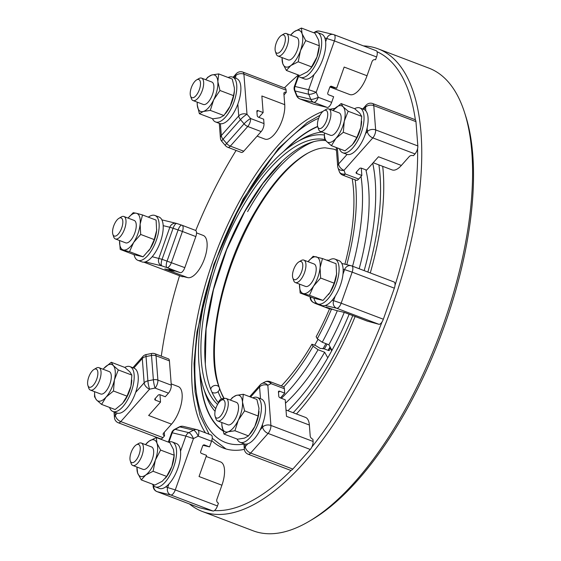 <?xml version="1.0" encoding="UTF-8"?>
<svg xmlns="http://www.w3.org/2000/svg" width="561" height="561" viewBox="0 0 561 561"><rect width="100%" height="100%" fill="white"/><g stroke="black" fill="none" stroke-linecap="round" stroke-linejoin="round"><path stroke-width="0.84" d="M200.207 374.271A165.383 69.95 -69.2 0 0 222.871 430.603M349.145 314.223A165.572 70.027 110.8 0 1 329.847 354.187A165.572 70.027 110.8 0 1 287.94 410.729M222.962 430.932A165.572 70.027 110.8 0 1 199.863 372.034M210.733 389.271A4.502 3.682 -20.8 0 1 217.317 385.688A4.502 3.682 -20.8 0 1 219.316 387.602A4.502 3.682 -20.8 0 1 217.857 391.823A4.502 3.682 -20.8 0 1 212.9 392.7A4.502 3.682 -20.8 0 1 211.939 392.167M218.481 402.847A4.502 3.969 -39.8 0 1 224.049 398.661M325.822 140.601A143.981 60.897 -69.2 0 0 244.617 211.546A143.981 60.897 -69.2 0 0 214.092 396.459A143.981 60.897 -69.2 0 0 218.552 402.931M323.22 348.732A143.981 60.897 -69.2 0 0 323.332 348.528L320.331 348.458L315.794 345.667L311.944 344.202L313.087 346.242L318.045 349.727L324.651 352.238A152.978 64.704 110.8 0 1 285.486 403.191M372.742 163.23A165.572 70.027 110.8 0 1 374.482 173.531A165.572 70.027 110.8 0 1 364.166 270.626M283.684 151.456A165.572 70.027 110.8 0 1 317.652 126.4M374.082 170.621A165.383 69.95 -69.2 0 0 373.647 167.963A165.383 69.95 -69.2 0 0 372.735 163.237M317.715 126.639A165.383 69.95 -69.2 0 0 285.423 150.011M464.466 112.249L465.511 115.482A244.463 103.392 110.8 0 1 440.252 337.168A244.463 103.392 110.8 0 1 311.916 519.682L308.985 521.407A247.464 104.662 -69.2 0 0 438.898 336.649A247.464 104.662 -69.2 0 0 464.466 112.249A247.464 104.662 -69.2 0 0 456.521 93.722A247.464 104.662 -69.2 0 0 428.962 68.154L378.142 48.842A247.464 104.662 110.8 0 1 405.701 74.417A247.464 104.662 110.8 0 1 371.831 355.877A247.464 104.662 110.8 0 1 202.339 511.485A247.464 104.662 110.8 0 1 189.457 503.96M202.339 511.485L253.158 530.797A247.464 104.662 -69.2 0 0 308.985 521.407M363.514 45.911A247.464 104.662 110.8 0 1 378.142 48.842M415.96 121.632L373.78 105.608L375.653 129.907L417.826 145.937L415.96 121.632A5.996 2.539 110.8 0 0 415.385 119.921A244.463 103.392 -69.2 0 0 401.76 75.945A244.463 103.392 -69.2 0 0 377.055 51.724A5.996 2.539 110.8 0 0 376.221 50.742A5.996 2.539 110.8 0 0 376.094 50.7M394.348 288.172L352.168 272.141L341.158 303.206L383.338 319.237L394.348 288.172A5.996 2.539 110.8 0 0 395.007 285.318A244.463 103.392 -69.2 0 0 417.587 148.567A5.996 2.539 110.8 0 0 417.826 145.937M310.261 449.452L268.088 433.429L250.648 453.05L292.828 469.08L310.261 449.452A5.996 2.539 110.8 0 0 311.776 447.131A244.463 103.392 -69.2 0 0 382.034 321.93A5.996 2.539 110.8 0 0 383.338 319.237M212.963 511.001L170.782 494.977L157.136 491.667L199.309 507.698L212.963 511.001A5.996 2.539 110.8 0 0 214.442 510.566A244.463 103.392 -69.2 0 0 291.222 470.265A5.996 2.539 110.8 0 0 292.828 469.08M322.919 111.408A180.719 76.436 -69.2 0 0 215.705 253.495A180.719 76.436 -69.2 0 0 203.384 429.46A180.719 76.436 -69.2 0 0 205.431 432.833M211.77 440.567A180.719 76.436 -69.2 0 0 223.509 448.134A180.719 76.436 -69.2 0 0 244.358 449.368M296.453 413.962A180.719 76.436 -69.2 0 0 355.148 316.502M370.281 272.948A180.719 76.436 -69.2 0 0 382.707 166.337M218.082 391.634A143.981 60.897 -69.2 0 0 221.434 398.976M325.135 139.668A143.981 60.897 -69.2 0 0 228.208 235.031A143.981 60.897 -69.2 0 0 210.235 394.993A143.981 60.897 -69.2 0 0 217.577 404.46M281.334 385.926A143.981 60.897 -69.2 0 0 311.944 344.202M337.315 310.717A152.978 64.704 110.8 0 1 322.245 342.245L317.288 338.76L316.145 336.719A143.981 60.897 -69.2 0 0 329.545 308.838M344.889 264.21A143.981 60.897 -69.2 0 0 352.182 178.721M328.585 350.52A141.281 59.754 -69.2 0 0 329.041 349.741L329.384 350.534L328.458 350.478L323.332 348.528M318.045 349.727A152.978 64.704 110.8 0 1 281.384 398.317M215.073 411.36A152.978 64.704 110.8 0 1 209.849 403.927A152.978 64.704 110.8 0 1 204.933 392.476L203.37 387.623A148.476 62.797 -69.2 0 0 208.138 398.738A148.476 62.797 -69.2 0 0 215.775 408.562M324.356 135.005A148.476 62.797 -69.2 0 0 296.657 142.129L301.054 139.542A152.978 64.704 110.8 0 1 322.049 132.059M331.677 350.877L330.745 349.208L329.602 348.774M317.288 338.76A148.476 62.797 -69.2 0 0 331.425 309.293M346.782 264.666A148.476 62.797 -69.2 0 0 355.141 179.843M361.025 176.42A152.978 64.704 110.8 0 1 352.581 266.223M283.74 386.957A148.476 62.797 -69.2 0 0 313.087 346.242M330.359 347.441A141.281 59.754 110.8 0 1 329.041 349.741M328.073 350.33A142.48 60.258 -69.2 0 0 330.05 346.894M327.147 344.11A142.48 60.258 110.8 0 1 324.391 348.935M224.281 398.562A141.281 59.754 110.8 0 1 219.428 387.974M219.204 387.307A141.281 59.754 110.8 0 1 219.028 386.76A141.281 59.754 110.8 0 1 257.436 209.127A141.281 59.754 110.8 0 1 307.793 153.174A141.281 59.754 110.8 0 1 308.291 152.88M223.979 398.647A142.48 60.258 110.8 0 1 219.456 388.086M314.076 141.582A146.975 62.166 -69.2 0 0 247.618 211.623M339.412 148.721A23.997 10.147 -69.2 0 0 340.106 150.292A23.997 10.147 -69.2 0 0 342.778 152.767L346.845 154.317A23.997 10.147 -69.2 0 0 347.091 154.401A23.997 10.147 -69.2 0 0 365.513 133.672A23.997 10.147 -69.2 0 0 367.125 127.95L367.399 131.547A5.996 4.046 175.6 0 1 371.13 129.591A5.996 4.046 175.6 0 1 375.653 129.907A5.996 2.539 110.8 0 1 374.965 134.079A5.996 2.539 110.8 0 1 372.82 137.894L415 153.924L413.415 155.706A3.001 2.02 175.6 0 0 411.15 155.544A3.001 2.02 175.6 0 0 409.285 156.526L401.36 165.446L378.493 156.757L366.606 170.137L361.522 168.209A1.501 1.01 175.6 0 0 360.393 168.132A1.501 1.01 175.6 0 0 359.461 168.616L356.291 172.185A1.501 1.01 175.6 0 0 356.067 172.781A1.501 1.01 175.6 0 0 356.102 172.956A1.501 1.01 175.6 0 0 356.768 173.559L361.852 175.495L358.675 179.057A5.996 2.539 110.8 0 1 356.34 180.291A5.996 2.539 110.8 0 1 356.207 180.249A5.996 2.539 110.8 0 1 356.088 180.193M415 153.924A5.996 2.539 -69.2 0 0 417.139 150.103A5.996 2.539 -69.2 0 0 417.587 148.567M401.36 165.446A22.496 9.516 110.8 0 1 392.581 170.053A22.496 9.516 110.8 0 1 392.097 169.906L373.191 162.725M323.851 110.734L326.095 109.409A11.998 5.077 110.8 0 1 328.802 108.953A11.998 5.077 110.8 0 1 330.141 110.194A11.998 5.077 110.8 0 1 328.494 123.841A11.998 5.077 110.8 0 1 320.282 131.386A11.998 5.077 110.8 0 1 318.943 130.145A11.998 5.077 110.8 0 1 318.557 129.247L317.757 126.765A9.698 4.102 110.8 0 1 318.76 117.971A9.698 4.102 110.8 0 1 323.851 110.734A9.698 4.102 110.8 0 1 327.119 111.366A9.698 4.102 110.8 0 1 325.064 123.82A9.698 4.102 110.8 0 1 318.066 127.494A9.698 4.102 110.8 0 1 317.757 126.765M328.802 108.953L339.047 112.845A11.998 5.077 110.8 0 1 340.387 114.086A11.998 5.077 110.8 0 1 335.471 132.901A11.998 5.077 110.8 0 1 330.527 135.278L320.282 131.386M367.125 127.95A23.997 10.147 -69.2 0 0 366.564 111.934A23.997 10.147 -69.2 0 0 365.807 110.84A23.997 10.147 -69.2 0 0 363.893 109.451L359.825 107.908A23.997 10.147 -69.2 0 0 354.615 108.701M342.778 152.767A23.997 10.147 -69.2 0 0 359.215 137.683A23.997 10.147 -69.2 0 0 362.497 110.391A23.997 10.147 -69.2 0 0 359.825 107.908M330.156 86.667L336.656 88.245L331.572 86.31A1.501 1.36 103.6 0 0 329.798 87.243L327.799 92.888A1.501 1.36 103.6 0 0 328.571 94.781L333.648 96.716L331.649 102.361A5.996 2.539 110.8 0 1 329.51 106.183A5.996 2.539 110.8 0 1 327.168 107.41L313.774 102.319A5.996 2.539 -69.2 0 0 316.116 101.092A5.996 2.539 -69.2 0 0 318.255 97.27L316.208 92.235L334.398 40.925L376.571 56.949A5.996 2.539 -69.2 0 0 377.258 52.783A5.996 2.539 -69.2 0 0 377.055 51.724M374.972 59.627L375.575 59.775A3.001 2.714 103.6 0 0 372.027 61.633L367.027 75.756A22.496 9.516 110.8 0 1 358.991 90.069A22.496 9.516 110.8 0 1 349.727 94.529L329.91 86.997M281.482 35.35L283.726 34.032A11.998 5.077 110.8 0 1 283.971 33.891A11.998 5.077 110.8 0 1 286.433 33.576A11.998 5.077 110.8 0 1 287.744 44.067A11.998 5.077 110.8 0 1 280.374 55.686A11.998 5.077 110.8 0 1 277.912 56.009A11.998 5.077 110.8 0 1 276.187 53.87L275.388 51.388A9.698 4.102 110.8 0 1 276.391 42.594A9.698 4.102 110.8 0 1 281.482 35.35A9.698 4.102 110.8 0 1 281.678 35.245A9.698 4.102 110.8 0 1 285.17 41.458A9.698 4.102 110.8 0 1 278.775 52.86A9.698 4.102 110.8 0 1 275.388 51.388M286.433 33.576L296.685 37.468A11.998 5.077 110.8 0 1 297.386 49.887A11.998 5.077 110.8 0 1 290.619 59.578A11.998 5.077 110.8 0 1 288.158 59.901L277.912 56.009M297.632 74.718A23.997 10.147 -69.2 0 0 300.416 77.39L304.476 78.94A23.997 10.147 -69.2 0 0 309.406 78.295A23.997 10.147 -69.2 0 0 314.013 74.564A23.997 10.147 -69.2 0 0 325.639 41.752A23.997 10.147 -69.2 0 0 324.812 37.903A23.997 10.147 -69.2 0 0 321.523 34.074L317.463 32.531A23.997 10.147 -69.2 0 0 313.606 32.685M300.416 77.39A23.997 10.147 -69.2 0 0 305.338 76.752A23.997 10.147 -69.2 0 0 320.072 53.512A23.997 10.147 -69.2 0 0 317.463 32.531M212.479 118.673A23.997 10.147 -69.2 0 0 215.543 121.947L219.603 123.49A23.997 10.147 -69.2 0 0 220.396 123.708L221.307 135.552A5.996 3.632 41.6 0 0 221.826 137.389A5.996 3.632 41.6 0 0 223.04 139.24L226.637 143.462A5.996 3.632 41.6 0 0 228.362 145.047A5.996 3.632 41.6 0 0 230.333 146.119L243.726 151.211A5.996 2.539 110.8 0 1 241.384 152.438A5.996 2.539 110.8 0 1 241.258 152.403A5.996 2.539 110.8 0 1 241.132 152.347M258.866 117.361L263.144 112.551L258.06 110.622A1.501 0.912 41.6 0 0 257.19 110.601A1.501 0.912 41.6 0 0 257.029 110.727A1.501 0.912 41.6 0 0 256.875 111.239L257.219 115.657A1.501 0.912 41.6 0 0 257.646 116.583A1.501 0.912 41.6 0 0 258.572 117.249L263.656 119.177L263.993 123.595A5.996 2.539 110.8 0 1 263.305 127.768A5.996 2.539 110.8 0 1 261.16 131.583L247.766 126.491A5.996 2.539 -69.2 0 0 249.911 122.677A5.996 2.539 -69.2 0 0 250.599 118.504L247.001 114.29L243.909 74.143L286.089 90.167A5.996 2.539 -69.2 0 0 285.051 88.126A5.996 2.539 -69.2 0 0 284.918 88.091M283.992 94.935L286.257 92.376A3.001 1.816 41.6 0 0 284.511 92.341A3.001 1.816 41.6 0 0 284.189 92.593A3.001 1.816 41.6 0 0 283.887 93.624L284.736 104.669A22.496 9.516 110.8 0 1 282.155 120.306A22.496 9.516 110.8 0 1 264.855 139.079L257.113 136.141M196.609 79.907L198.86 78.582A11.998 5.077 110.8 0 1 201.567 78.126A11.998 5.077 110.8 0 1 200.354 94.774A11.998 5.077 110.8 0 1 193.04 100.559A11.998 5.077 110.8 0 1 191.322 98.42L190.516 95.938A9.698 4.102 110.8 0 1 192.886 84.213A9.698 4.102 110.8 0 1 196.609 79.907A9.698 4.102 110.8 0 1 200.466 82.691A9.698 4.102 110.8 0 1 197.823 92.993A9.698 4.102 110.8 0 1 190.516 95.938M201.567 78.126L211.813 82.018A11.998 5.077 110.8 0 1 213.888 86.099A11.998 5.077 110.8 0 1 210.606 98.673A11.998 5.077 110.8 0 1 203.285 104.451L193.04 100.559M220.396 123.708A23.997 10.147 -69.2 0 0 234.239 111.927A23.997 10.147 -69.2 0 0 237.836 104.08A23.997 10.147 -69.2 0 0 236.658 78.624L232.591 77.081A23.997 10.147 -69.2 0 0 228.124 77.495M215.543 121.947A23.997 10.147 -69.2 0 0 230.171 110.384A23.997 10.147 -69.2 0 0 232.591 77.081M134.072 254.652A23.997 10.147 -69.2 0 0 137.88 260.332L141.947 261.875A23.997 10.147 -69.2 0 0 152.178 256.721L162.073 259.322L184.814 267.639A5.996 2.539 110.8 0 1 182.669 271.454A5.996 2.539 110.8 0 1 180.326 272.681L169.099 269.091M181.287 276.377A5.996 2.539 -69.2 0 0 181.406 276.433A5.996 2.539 -69.2 0 0 181.54 276.475L143.847 262.155M195.34 230.326A5.996 2.539 110.8 0 1 195.473 230.368A5.996 2.539 110.8 0 1 196.511 232.401A5.996 2.539 110.8 0 1 195.824 236.574L182.43 231.483A5.996 2.539 -69.2 0 0 183.117 227.317A5.996 2.539 -69.2 0 0 182.08 225.277A5.996 2.539 -69.2 0 0 181.946 225.234A5.996 2.048 -71.5 0 0 181.848 225.192L176.827 223.509A5.996 2.048 -71.5 0 1 176.925 223.551M196.525 232.878L203.18 235.41A22.496 9.516 110.8 0 1 207.079 243.053A22.496 9.516 110.8 0 1 200.915 266.622A22.496 9.516 110.8 0 1 187.683 277.618L164.815 268.922L174.127 271.18L169.043 269.252M187.683 277.618L182.893 276.454M118.953 218.292L121.197 216.967A11.998 5.077 110.8 0 1 123.904 216.511A11.998 5.077 110.8 0 1 125.762 224.519A11.998 5.077 110.8 0 1 115.384 238.944A11.998 5.077 110.8 0 1 113.659 236.805L112.859 234.323A9.698 4.102 110.8 0 1 112.754 229.582A9.698 4.102 110.8 0 1 118.953 218.292A9.698 4.102 110.8 0 1 122.642 224.393A9.698 4.102 110.8 0 1 117.866 234.533A9.698 4.102 110.8 0 1 112.859 234.323M123.904 216.511L134.156 220.41A11.998 5.077 110.8 0 1 136.007 228.411A11.998 5.077 110.8 0 1 125.629 242.836L115.384 238.944M152.178 256.721A23.997 10.147 -69.2 0 0 162.711 233.018A23.997 10.147 -69.2 0 0 163.188 225.655A23.997 10.147 -69.2 0 0 158.994 217.009L154.934 215.466A23.997 10.147 -69.2 0 0 148.335 217.163M137.88 260.332A23.997 10.147 -69.2 0 0 158.644 231.476A23.997 10.147 -69.2 0 0 154.934 215.466M109.563 407.433A23.997 10.147 -69.2 0 0 110.258 409.004A23.997 10.147 -69.2 0 0 112.929 411.486L116.997 413.029A23.997 10.147 -69.2 0 0 117.242 413.113A23.997 10.147 -69.2 0 0 135.664 392.384L144.163 382.819A5.996 4.046 -4.4 0 1 145.762 381.599A5.996 4.046 -4.4 0 1 147.894 380.856L153.37 379.769A5.996 4.046 -4.4 0 1 155.706 379.622A5.996 4.046 -4.4 0 1 157.893 380.092L171.287 385.183A5.996 2.539 110.8 0 1 170.6 389.348A5.996 2.539 110.8 0 1 168.454 393.17L165.285 396.739L160.208 394.804A1.501 1.01 -4.4 0 0 159.072 394.727A1.501 1.01 -4.4 0 0 158.139 395.217L154.969 398.787A1.501 1.01 -4.4 0 0 154.745 399.383A1.501 1.01 -4.4 0 0 154.78 399.558A1.501 1.01 -4.4 0 0 155.446 400.161L155.313 398.401M160.362 438.751A5.996 2.539 -69.2 0 0 160.481 438.807A5.996 2.539 -69.2 0 0 160.614 438.842A5.996 2.539 -69.2 0 0 162.956 437.615L120.776 421.592L149.584 389.166L155.06 388.079L168.454 393.17M171.189 383.885L178.23 386.557A22.496 9.516 110.8 0 1 181.61 402.118A22.496 9.516 110.8 0 1 171.512 424.158L163.581 433.085A3.001 2.02 -4.4 0 0 163.132 434.277A3.001 2.02 -4.4 0 0 163.209 434.628A3.001 2.02 -4.4 0 0 164.541 435.834L164.268 432.314M93.996 369.447L96.247 368.121A11.998 5.077 110.8 0 1 98.953 367.665A11.998 5.077 110.8 0 1 100.286 368.907A11.998 5.077 110.8 0 1 98.645 382.553A11.998 5.077 110.8 0 1 90.426 390.098A11.998 5.077 110.8 0 1 89.094 388.857A11.998 5.077 110.8 0 1 88.708 387.96L87.909 385.477A9.698 4.102 110.8 0 1 88.904 376.683A9.698 4.102 110.8 0 1 93.996 369.447A9.698 4.102 110.8 0 1 97.263 370.078A9.698 4.102 110.8 0 1 95.209 382.532A9.698 4.102 110.8 0 1 88.217 386.206A9.698 4.102 110.8 0 1 87.909 385.477M98.953 367.665L109.199 371.564A11.998 5.077 110.8 0 1 110.538 372.799A11.998 5.077 110.8 0 1 108.89 386.445A11.998 5.077 110.8 0 1 100.678 393.99L90.426 390.098M135.664 392.384A23.997 10.147 -69.2 0 0 136.716 370.646A23.997 10.147 -69.2 0 0 134.044 368.163L129.977 366.621A23.997 10.147 -69.2 0 0 124.766 367.413M112.929 411.486A23.997 10.147 -69.2 0 0 129.367 396.396A23.997 10.147 -69.2 0 0 132.648 369.103A23.997 10.147 -69.2 0 0 129.977 366.621M211.076 434.985A5.996 2.539 110.8 0 1 211.202 435.027A5.996 2.539 110.8 0 1 212.24 437.068A5.996 2.539 110.8 0 1 211.553 441.234L209.555 446.886L203.047 445.308M214.442 510.566A5.996 2.539 -69.2 0 0 215.305 509.774A5.996 2.539 -69.2 0 0 217.444 505.959L175.27 489.928L193.454 438.611L198.159 436.142L211.553 441.234M217.444 505.959L218.446 503.133A3.001 2.714 -76.4 0 1 216.904 499.346L221.911 485.223L199.043 476.534L206.546 455.357L201.469 453.421A1.501 1.36 -76.4 0 1 200.698 451.528L202.696 445.883A1.501 1.36 -76.4 0 1 204.47 444.95L209.555 446.886M136.365 444.824L138.609 443.499A11.998 5.077 110.8 0 1 138.855 443.365A11.998 5.077 110.8 0 1 141.316 443.043A11.998 5.077 110.8 0 1 142.627 453.54A11.998 5.077 110.8 0 1 135.257 465.16A11.998 5.077 110.8 0 1 132.796 465.476A11.998 5.077 110.8 0 1 131.078 463.337L130.271 460.862A9.698 4.102 110.8 0 1 131.274 452.061A9.698 4.102 110.8 0 1 136.365 444.824A9.698 4.102 110.8 0 1 136.561 444.712A9.698 4.102 110.8 0 1 140.054 450.925A9.698 4.102 110.8 0 1 133.658 462.327A9.698 4.102 110.8 0 1 130.271 460.862M141.316 443.043L151.568 446.942A11.998 5.077 110.8 0 1 152.873 457.432A11.998 5.077 110.8 0 1 145.509 469.052A11.998 5.077 110.8 0 1 143.041 469.368L132.796 465.476M152.515 484.185A23.997 10.147 -69.2 0 0 155.299 486.864L159.359 488.407A23.997 10.147 -69.2 0 0 164.289 487.768A23.997 10.147 -69.2 0 0 165.684 486.906A23.997 10.147 -69.2 0 0 168.896 484.038A23.997 10.147 -69.2 0 0 180.523 451.226A23.997 10.147 -69.2 0 0 176.406 443.548L172.346 441.998A23.997 10.147 -69.2 0 0 168.489 442.152M155.299 486.864A23.997 10.147 -69.2 0 0 160.222 486.226A23.997 10.147 -69.2 0 0 174.955 462.986A23.997 10.147 -69.2 0 0 172.346 441.998M283.207 386.648A5.996 2.539 110.8 0 1 283.333 386.69A5.996 2.539 110.8 0 1 284.371 388.724L284.715 393.149L280.437 397.959M311.776 447.131A5.996 2.539 -69.2 0 0 312.407 445.637A5.996 2.539 -69.2 0 0 313.094 441.465L270.914 425.441L267.828 385.288L270.977 383.64L284.371 388.724M290.233 470.209A5.996 2.539 -69.2 0 0 290.353 470.265A5.996 2.539 -69.2 0 0 290.486 470.307A5.996 2.539 -69.2 0 0 291.222 470.265M313.094 441.465L312.926 439.256A3.001 1.816 -138.4 0 1 311.075 437.924A3.001 1.816 -138.4 0 1 310.212 436.079L309.363 425.035L286.496 416.346L285.219 399.776L280.142 397.84A1.501 0.912 -138.4 0 1 279.217 397.181A1.501 0.912 -138.4 0 1 278.782 396.255L278.445 391.837A1.501 0.912 -138.4 0 1 278.593 391.326A1.501 0.912 -138.4 0 1 278.754 391.199A1.501 0.912 -138.4 0 1 279.63 391.213L284.715 393.149M221.237 400.274L223.481 398.948A11.998 5.077 110.8 0 1 226.188 398.492A11.998 5.077 110.8 0 1 224.982 415.14A11.998 5.077 110.8 0 1 217.668 420.925A11.998 5.077 110.8 0 1 215.943 418.787L215.144 416.304A9.698 4.102 110.8 0 1 217.514 404.579A9.698 4.102 110.8 0 1 221.237 400.274A9.698 4.102 110.8 0 1 225.094 403.057A9.698 4.102 110.8 0 1 222.451 413.359A9.698 4.102 110.8 0 1 215.144 416.304M226.188 398.492L236.44 402.384A11.998 5.077 110.8 0 1 235.227 419.039A11.998 5.077 110.8 0 1 227.913 424.817L217.668 420.925M237.1 439.039A23.997 10.147 -69.2 0 0 240.164 442.313L244.231 443.856A23.997 10.147 -69.2 0 0 245.024 444.074A23.997 10.147 -69.2 0 0 247.808 443.8A23.997 10.147 -69.2 0 0 258.866 432.293A23.997 10.147 -69.2 0 0 260.087 429.978A23.997 10.147 -69.2 0 0 262.464 424.446A23.997 10.147 -69.2 0 0 261.279 398.99L257.211 397.447A23.997 10.147 -69.2 0 0 252.752 397.861M240.164 442.313A23.997 10.147 -69.2 0 0 254.799 430.743A23.997 10.147 -69.2 0 0 257.211 397.447M395.007 285.318A5.996 2.539 -69.2 0 0 395.035 283.999A5.996 2.539 -69.2 0 0 393.997 281.959A5.996 2.539 -69.2 0 0 393.864 281.924M314.013 298.249A23.997 10.147 -69.2 0 0 317.828 303.922L321.888 305.472A23.997 10.147 -69.2 0 0 332.119 300.317A23.997 10.147 -69.2 0 0 335.226 296.082L333.599 300.675L341.158 303.206A5.996 2.539 110.8 0 1 339.019 307.021A5.996 2.539 110.8 0 1 336.677 308.255L378.85 324.279L367.623 321.208L344.756 312.519L335.45 310.268L325.997 307.098L331.726 309.363L329.244 308.76A5.996 2.539 110.8 0 1 329.118 308.725A5.996 2.539 110.8 0 1 328.991 308.669M378.85 324.279A5.996 2.539 -69.2 0 0 381.192 323.052A5.996 2.539 -69.2 0 0 382.034 321.93M367.623 321.208A22.496 9.516 110.8 0 1 367.139 321.06L344.51 312.463M298.894 261.889L301.145 260.563A11.998 5.077 110.8 0 1 303.852 260.108A11.998 5.077 110.8 0 1 305.703 268.109A11.998 5.077 110.8 0 1 295.324 282.541A11.998 5.077 110.8 0 1 293.606 280.402L292.8 277.919A9.698 4.102 110.8 0 1 292.695 273.179A9.698 4.102 110.8 0 1 298.894 261.889A9.698 4.102 110.8 0 1 302.582 267.99A9.698 4.102 110.8 0 1 297.814 278.13A9.698 4.102 110.8 0 1 292.8 277.919M303.852 260.108L314.097 264A11.998 5.077 110.8 0 1 315.955 272.008A11.998 5.077 110.8 0 1 305.829 286.517A11.998 5.077 110.8 0 1 305.57 286.433L295.324 282.541M335.226 296.082A23.997 10.147 -69.2 0 0 342.652 276.615A23.997 10.147 -69.2 0 0 342.974 274.203A23.997 10.147 -69.2 0 0 343.129 269.252A23.997 10.147 -69.2 0 0 338.935 260.606L334.875 259.063A23.997 10.147 -69.2 0 0 328.276 260.76M317.828 303.922A23.997 10.147 -69.2 0 0 338.585 275.072A23.997 10.147 -69.2 0 0 334.875 259.063M309.462 295.261L313.564 286.089L320.626 278.032L334.188 283.193L330.085 292.365L323.024 300.416L313.711 298.157L300.149 293.003L309.462 295.261L323.024 300.416M322.47 258.551L313.157 256.293L308.017 261.692A19.495 8.247 110.8 0 1 316.341 256.861A19.495 8.247 110.8 0 1 320.072 267.73L322.47 258.551L336.039 263.705L336.586 274.006L334.188 283.193M320.626 278.032L320.072 267.73A19.495 8.247 110.8 0 1 313.564 286.089A19.495 8.247 110.8 0 1 303.326 293.571A19.495 8.247 110.8 0 1 299.497 284.125L300.149 293.003M328.458 294.644A19.495 8.247 -69.2 0 0 328.508 294.588A19.495 8.247 -69.2 0 0 330.085 292.365A19.495 8.247 -69.2 0 0 336.586 274.006A19.495 8.247 -69.2 0 0 336.656 273.137A19.495 8.247 -69.2 0 0 336.656 273.123L336.656 273.116M331.726 309.363L331.888 308.915M223.986 434.053L227.983 431.837L234.926 430.75L248.488 435.904L244.498 438.113L237.548 439.207L223.986 434.053L221.875 425.203A19.495 8.247 110.8 0 1 221.84 422.51L221.875 425.203A19.495 8.247 110.8 0 0 227.983 431.837A19.495 8.247 110.8 0 0 238.285 420.238L244.589 410.855L242.478 402.006L243.32 394.278L236.37 395.365L232.373 397.581L230.354 400.077A19.495 8.247 110.8 0 1 236.37 395.365A19.495 8.247 110.8 0 1 242.478 402.006A19.495 8.247 110.8 0 1 238.285 420.238L234.926 430.75M244.589 410.855L258.158 416.01L254.799 426.514L248.488 435.904M243.32 394.278L256.882 399.432L258.993 408.282L258.158 416.01M250.143 433.877L250.844 432.973A19.495 8.247 -69.2 0 0 254.799 426.514A19.495 8.247 -69.2 0 0 259 411.522A19.495 8.247 -69.2 0 0 259.007 411.374M286.005 409.993L305.465 417.384A22.496 9.516 110.8 0 1 309.363 425.035M136.961 467.362L137.641 473.077L141.267 479.914L154.836 485.069L162.22 481.303L166.652 476.422L153.09 471.268L155.369 460.111L160.6 450.069L156.975 443.239L156.295 437.524L169.857 442.678L173.489 449.515L174.169 455.23L171.883 466.387L166.652 476.422M165.453 478.189L165.979 477.523A19.495 8.247 -69.2 0 0 171.883 466.387A19.495 8.247 -69.2 0 0 174.127 456.072L174.226 454.606L174.169 455.23L160.6 450.069M141.267 479.914L145.706 475.027L153.09 471.268M156.295 437.524L148.903 441.283L145.488 444.628A19.495 8.247 110.8 0 1 148.903 441.283A19.495 8.247 110.8 0 1 156.975 443.239A19.495 8.247 110.8 0 1 155.369 460.111A19.495 8.247 110.8 0 1 145.706 475.027A19.495 8.247 110.8 0 1 137.641 473.077A19.495 8.247 110.8 0 1 136.968 467.061L136.905 467.979M206.16 456.451L220.592 461.941A22.496 9.516 110.8 0 1 221.911 485.223M118.308 369.944L113.308 365.555A19.495 8.247 110.8 0 1 114.416 379.916A19.495 8.247 110.8 0 1 106.043 397.139A19.495 8.247 110.8 0 1 96.569 400A19.495 8.247 110.8 0 1 94.599 391.683L94.514 396.732L96.569 400L101.569 404.397L106.043 397.139L113.462 391.003L114.416 379.916L118.308 369.944L131.877 375.099L130.93 386.192L127.031 396.157L122.557 403.415L115.131 409.551L101.569 404.397M127.031 396.157L113.462 391.003M111.26 362.28L103.834 368.416A19.495 8.247 110.8 0 1 113.308 365.555L111.26 362.28L124.823 367.434L129.822 371.831L131.877 375.099M103.834 368.416L103.126 369.25A19.495 8.247 110.8 0 1 103.834 368.416M123.588 402.174A19.495 8.247 -69.2 0 0 123.609 402.146A19.495 8.247 -69.2 0 0 130.93 386.192A19.495 8.247 -69.2 0 0 131.758 380.695L131.8 380.078M159.969 394.734L160.53 402.09L155.446 400.161M164.541 435.834L162.956 437.615M160.53 402.09L148.644 415.47L171.512 424.158M168.251 358.795A5.996 2.539 110.8 0 1 168.377 358.837A5.996 2.539 110.8 0 1 169.422 360.877L156.028 355.786A5.996 2.539 -69.2 0 0 154.983 353.746A5.996 2.539 -69.2 0 0 154.857 353.711M171.287 385.183L169.422 360.877M133.216 212.696L128.076 218.096A19.495 8.247 110.8 0 1 136.4 213.264L133.216 212.696M120.201 249.414L129.521 251.665L133.623 242.492L140.685 234.442L154.247 239.596L150.138 248.768L143.083 256.819L133.77 254.568L120.201 249.414L119.556 240.529A19.495 8.247 110.8 0 0 123.385 249.975A19.495 8.247 110.8 0 0 133.623 242.492A19.495 8.247 110.8 0 0 140.131 224.141L142.529 214.954L156.091 220.108L156.645 230.41L154.247 239.596M143.083 256.819L129.521 251.665M140.685 234.442L140.131 224.141A19.495 8.247 110.8 0 0 136.4 213.264L142.529 214.954M148.518 251.048A19.495 8.247 -69.2 0 0 148.56 250.991A19.495 8.247 -69.2 0 0 150.138 248.768A19.495 8.247 -69.2 0 0 156.645 230.41A19.495 8.247 -69.2 0 0 156.715 229.54A19.495 8.247 -69.2 0 0 156.715 229.533L156.715 229.54M174.127 271.18L174.282 270.732M182.781 276.776L181.54 276.475M184.814 267.639L195.824 236.574M218.692 73.912L211.749 74.999L207.752 77.215L205.733 79.711A19.495 8.247 110.8 0 1 211.749 74.999A19.495 8.247 110.8 0 1 217.857 81.64L218.692 73.912L232.254 79.066L234.372 87.916L234.393 90.889L233.53 95.643L230.171 106.148L223.867 115.538L219.87 117.747L212.921 118.841L199.358 113.687L203.355 111.471L210.298 110.384L223.867 115.538M197.206 102.144L197.248 104.837L199.358 113.687M210.298 110.384L213.657 99.872L219.968 90.489L233.53 95.643M219.968 90.489L217.857 81.64A19.495 8.247 110.8 0 1 213.657 99.872A19.495 8.247 110.8 0 1 203.355 111.471A19.495 8.247 110.8 0 1 197.248 104.837A19.495 8.247 110.8 0 1 197.213 102.144M225.515 113.511L226.223 112.607A19.495 8.247 -69.2 0 0 230.171 106.148A19.495 8.247 -69.2 0 0 234.372 91.155A19.495 8.247 -69.2 0 0 234.386 91.008M243.726 151.211L261.16 131.583M284.736 104.669L261.868 95.98L263.144 112.551M286.257 92.376L286.089 90.167M298.207 61.794L300.486 50.637L305.717 40.602L302.091 33.765L301.411 28.05L314.973 33.204L318.606 40.041L319.286 45.757L317 56.913L310.57 68.723L307.337 71.836L299.953 75.595L286.383 70.441L290.822 65.56L298.207 61.794L311.769 66.948M305.717 40.602L319.286 45.757L319.342 45.132L319.244 46.598A19.495 8.247 -69.2 0 1 317 56.913A19.495 8.247 -69.2 0 1 311.089 68.056L310.57 68.723M301.411 28.05L294.02 31.809L290.605 35.161A19.495 8.247 110.8 0 1 294.02 31.809A19.495 8.247 110.8 0 1 302.091 33.765A19.495 8.247 110.8 0 1 300.486 50.637A19.495 8.247 110.8 0 1 290.822 65.56A19.495 8.247 110.8 0 1 282.751 63.603L286.383 70.441M282.071 57.888L282.751 63.603A19.495 8.247 110.8 0 1 282.085 57.594M298.627 76.156L294.995 86.401A5.996 5.428 103.6 0 0 294.616 88.708A5.996 5.428 103.6 0 0 295.072 90.959L297.113 95.994A5.996 5.428 103.6 0 0 298.326 97.845A5.996 5.428 103.6 0 0 300.121 99.009L313.515 104.101L327.168 107.41M367.027 75.756L344.159 67.061L336.656 88.245M375.575 59.775L376.571 56.949M343.318 132.291L344.265 121.197L348.164 111.232L361.726 116.386L360.779 127.473L356.88 137.445L352.406 144.703L344.987 150.839L331.418 145.678L335.892 138.427L343.318 132.291L356.88 137.445M341.109 103.568L332.975 110.538A19.495 8.247 110.8 0 1 333.683 109.704A19.495 8.247 110.8 0 1 343.157 106.842L341.109 103.568L354.671 108.722L359.678 113.112L361.726 116.386M348.164 111.232L343.157 106.842A19.495 8.247 110.8 0 1 344.265 121.197A19.495 8.247 110.8 0 1 335.892 138.427A19.495 8.247 110.8 0 1 326.418 141.288L331.418 145.678M324.44 133.041L324.363 138.013L326.418 141.288A19.495 8.247 110.8 0 1 324.447 132.971L324.44 133.041M353.458 143.434L353.423 143.483A19.495 8.247 -69.2 0 0 353.458 143.434A19.495 8.247 -69.2 0 0 360.779 127.473A19.495 8.247 -69.2 0 0 361.614 121.982L361.649 121.365M361.852 175.495L361.284 168.139M415.385 119.921A5.996 2.539 -69.2 0 0 414.923 119.591A5.996 2.539 -69.2 0 0 414.789 119.556M324.651 352.238L327.785 357.813M331.979 350.323L328.851 344.756L322.245 342.245M296.657 142.129A148.476 62.797 -69.2 0 0 218.706 252.983A148.476 62.797 -69.2 0 0 203.37 387.623M365.891 169.871A152.978 64.704 110.8 0 1 359.187 268.733M344.265 312.4A152.978 64.704 110.8 0 1 328.851 344.756M334.938 108.385A180.719 76.436 -69.2 0 0 329.749 109.318M179.562 275.731A244.463 103.392 -69.2 0 0 161.302 356.151M236.111 150.446A244.463 103.392 -69.2 0 0 195.747 230.515M297.996 75.335A244.463 103.392 -69.2 0 0 284.427 87.888M318.662 118.231A174.723 73.898 -69.2 0 0 243.229 200.067A174.723 73.898 -69.2 0 0 194.835 369.433A174.723 73.898 -69.2 0 0 243.937 444.067M293.172 412.714A174.723 73.898 -69.2 0 0 332.175 358.325A174.723 73.898 -69.2 0 0 352.771 315.598M367.862 272.029A174.723 73.898 -69.2 0 0 378.892 164.885M329.146 350.632A142.48 60.258 -69.2 0 0 329.349 350.281M358.675 179.057L345.281 173.973L344.012 170.32L372.82 137.894A5.996 3.632 41.6 0 1 369.131 135.236A5.996 3.632 41.6 0 1 367.399 131.547L365.513 133.672M342.946 175.2A5.996 2.539 -69.2 0 0 345.281 173.973A5.996 4.362 -19.2 0 1 341.06 173.496A5.996 4.362 -19.2 0 1 339.279 171.519A5.996 5.996 0 0 0 342.813 175.158A5.996 2.539 -69.2 0 0 342.946 175.2M414.923 119.591L372.742 103.568A5.996 2.539 -69.2 0 1 373.78 105.608A5.996 4.046 175.6 0 0 369.264 105.286A5.996 4.046 175.6 0 0 365.534 107.242L365.807 110.84M337.364 147.943L338.592 163.966A5.996 4.046 175.6 0 0 337.764 165.481A5.996 4.046 175.6 0 0 337.694 166.358A5.996 5.996 0 0 0 338.01 167.865A5.996 4.362 -19.2 0 0 339.791 169.843A5.996 4.362 -19.2 0 0 344.012 170.32A5.996 3.632 41.6 0 1 340.324 167.662A5.996 3.632 41.6 0 1 338.592 163.966L347.091 154.401M356.635 171.799L356.768 173.559M331.649 102.361L318.255 97.27A5.996 1.592 -22.1 0 1 313.985 98.953A5.996 1.592 -22.1 0 1 310.766 99.297A5.996 5.428 103.6 0 0 311.979 101.148A5.996 5.428 103.6 0 0 313.774 102.319L300.121 99.009A5.996 2.539 110.8 0 1 299.995 98.974A5.996 2.539 110.8 0 1 299.805 98.876M376.221 50.742L334.047 34.712A5.996 5.996 0 0 0 333.325 34.494A5.996 5.428 103.6 0 1 333.914 34.677A5.996 2.539 110.8 0 1 334.047 34.712A5.996 2.539 110.8 0 1 335.085 36.753A5.996 2.539 110.8 0 1 334.398 40.925L324.812 37.903M314.384 32.433A5.996 5.996 0 0 1 319.679 31.185A5.996 5.428 103.6 0 0 316.088 31.654A5.996 5.428 103.6 0 0 315.128 32.293M319.679 31.185L333.325 34.494A5.996 5.428 103.6 0 0 329.735 34.964A5.996 5.428 103.6 0 0 326.832 38.393L325.639 41.752M294.518 90.587L296.566 95.622A5.996 1.592 157.9 0 0 297.113 95.994L310.766 99.297L308.718 94.269A5.996 5.428 103.6 0 1 308.27 92.018A5.996 5.428 103.6 0 1 308.648 89.704L294.42 86.324A5.996 5.996 0 0 0 294.518 90.587A5.996 1.592 157.9 0 0 295.072 90.959L308.718 94.269A5.996 1.592 -22.1 0 0 311.944 93.918A5.996 1.592 -22.1 0 0 316.208 92.235L308.648 89.704L314.013 74.564M219.288 123.371L220.41 137.943A5.996 4.046 175.6 0 1 221.307 135.552L238.748 115.924A5.996 3.632 41.6 0 0 239.267 117.768A5.996 3.632 41.6 0 0 240.473 119.619L223.04 139.24A5.996 1.066 139.5 0 0 221.777 141.253A5.996 1.066 139.5 0 0 221.826 141.379L225.431 145.601A5.996 1.066 139.5 0 1 225.382 145.467A5.996 1.066 139.5 0 1 226.637 143.462L244.077 123.834A5.996 3.632 41.6 0 0 245.795 125.419A5.996 3.632 41.6 0 0 247.766 126.491L230.333 146.119A5.996 2.539 110.8 0 1 227.99 147.347A5.996 2.539 110.8 0 1 227.864 147.312L241.258 152.403M263.993 123.595L250.599 118.504A5.996 1.066 -40.5 0 0 247.303 120.797A5.996 1.066 -40.5 0 0 244.077 123.834L240.473 119.619A5.996 1.066 -40.5 0 1 243.698 116.576A5.996 1.066 -40.5 0 1 247.001 114.29A5.996 4.046 -4.4 0 0 242.478 113.967A5.996 4.046 -4.4 0 0 238.748 115.924L237.836 104.08M242.745 72.06A5.996 2.539 110.8 0 1 242.871 72.103A5.996 2.539 110.8 0 1 243.909 74.143A5.996 4.046 -4.4 0 0 239.393 73.821A5.996 4.046 -4.4 0 0 235.662 75.777L234.021 77.628M233.103 77.278L236.258 73.722A5.996 3.632 41.6 0 0 235.662 75.777L235.858 78.323M145.306 261.889L161.912 265.914A5.996 5.428 103.6 0 1 158.903 262.892A5.996 5.428 103.6 0 1 158.833 258.333L169.843 227.268L171.175 227.647L173.083 228.264L162.073 259.322A5.996 2.048 108.5 0 0 161.196 263.593A5.996 2.048 108.5 0 0 161.912 265.914L166.933 267.597A5.996 2.048 108.5 0 1 166.224 265.276A5.996 2.048 108.5 0 1 167.101 261.005L178.11 229.94L180.291 230.697L182.43 231.483L171.421 262.548A5.996 2.539 110.8 0 1 169.275 266.363A5.996 2.539 110.8 0 1 166.933 267.597L180.326 272.681M163.188 225.655L169.843 227.268A5.996 5.428 -76.4 0 1 172.746 223.839A5.996 5.428 -76.4 0 1 176.336 223.369A5.996 5.996 0 0 1 176.827 223.509A5.996 2.048 -71.5 0 0 175.039 224.54A5.996 2.048 -71.5 0 0 173.083 228.264L178.11 229.94A5.996 2.048 -71.5 0 1 180.06 226.223A5.996 2.048 -71.5 0 1 181.848 225.192A5.996 5.996 0 0 1 182.08 225.277L195.473 230.368M161.87 219.863L176.336 223.369A5.996 5.428 -76.4 0 1 176.757 223.495M133.799 368.072L142.291 358.514L144.163 382.819A5.996 3.632 41.6 0 0 145.888 386.508A5.996 3.632 41.6 0 0 149.584 389.166A5.996 0.778 78.8 0 1 148.525 385.119A5.996 0.778 78.8 0 1 147.894 380.856L146.021 356.558L151.505 355.471A5.996 4.046 -4.4 0 1 153.84 355.323A5.996 4.046 -4.4 0 1 156.028 355.786L157.893 380.092A5.996 2.539 110.8 0 1 157.206 384.264A5.996 2.539 110.8 0 1 155.06 388.079A5.996 0.778 78.8 0 1 154.009 384.033A5.996 0.778 78.8 0 1 153.37 379.769L151.505 355.471A5.996 0.778 -101.2 0 1 151.659 353.479A5.996 0.778 -101.2 0 1 151.687 353.472L146.204 354.559A5.996 0.778 -101.2 0 1 146.239 354.559M117.242 413.113L115.356 415.238A5.996 4.046 -4.4 0 0 114.458 417.629A5.996 5.996 0 0 0 118.308 422.777A5.996 2.539 -69.2 0 0 118.434 422.819A5.996 2.539 -69.2 0 0 120.776 421.592A5.996 3.632 41.6 0 1 117.081 418.927A5.996 3.632 41.6 0 1 115.356 415.238L115.131 412.321M142.887 356.459A5.996 3.632 -138.4 0 0 142.291 358.514A5.996 4.046 -4.4 0 1 143.889 357.294A5.996 4.046 -4.4 0 1 146.021 356.558A5.996 0.778 -101.2 0 1 146.176 354.566A5.996 0.778 -101.2 0 1 146.204 354.559A5.996 5.996 0 0 0 142.887 356.459L132.88 367.721M198.846 431.977A5.996 2.539 110.8 0 1 198.159 436.142A5.996 1.999 62.3 0 0 195.894 432.18A5.996 1.999 62.3 0 0 193.503 430.182A5.996 5.428 -76.4 0 1 195.579 429.586A5.996 5.428 -76.4 0 1 197.093 429.712A5.996 5.428 -76.4 0 1 197.682 429.894A5.996 2.539 110.8 0 1 197.809 429.936A5.996 2.539 110.8 0 1 198.846 431.977M168.896 484.038L167.704 487.397A5.996 5.428 -76.4 0 0 167.781 491.955A5.996 5.428 -76.4 0 0 170.782 494.977A5.996 2.539 -69.2 0 0 173.125 493.75A5.996 2.539 -69.2 0 0 175.27 489.928L165.684 486.906M180.523 451.226L185.894 436.079A5.996 5.428 -76.4 0 1 187.044 434.067A5.996 5.428 -76.4 0 1 188.798 432.65L193.503 430.182L179.85 426.879A5.996 5.428 -76.4 0 1 181.932 426.283A5.996 5.428 -76.4 0 1 183.44 426.409A5.996 5.996 0 0 0 179.239 426.928L174.534 429.396A5.996 5.996 0 0 0 171.666 432.699L168.335 442.096M171.666 432.699L172.241 432.776A5.996 5.428 -76.4 0 1 173.391 430.757A5.996 5.428 -76.4 0 1 175.144 429.347L188.798 432.65A5.996 1.999 62.3 0 1 191.189 434.649A5.996 1.999 62.3 0 1 193.454 438.611L185.894 436.079L172.241 432.776L168.973 441.991M153.188 485.237A5.996 5.996 0 0 0 157.003 491.625A5.996 2.539 110.8 0 0 157.136 491.667A5.996 5.428 -76.4 0 1 154.128 488.652A5.996 5.428 -76.4 0 1 153.693 485.812M269.813 381.557A5.996 2.539 110.8 0 1 269.939 381.599A5.996 2.539 110.8 0 1 270.977 383.64A5.996 4.656 62.3 0 0 267.338 381.508A5.996 4.656 62.3 0 0 265.023 381.894A5.996 5.996 0 0 1 269.939 381.599L283.333 386.69M262.464 424.446L262.66 427.075A5.996 3.632 -138.4 0 0 264.392 430.764A5.996 3.632 -138.4 0 0 268.088 433.429A5.996 2.539 -69.2 0 0 270.227 429.607A5.996 2.539 -69.2 0 0 270.914 425.441A5.996 4.046 -4.4 0 0 266.391 425.119A5.996 4.046 -4.4 0 0 262.66 427.075L260.087 429.978M260.479 398.689L259.575 386.929A5.996 3.632 -138.4 0 1 259.834 385.386A5.996 3.632 -138.4 0 1 260.171 384.874A5.996 5.996 0 0 1 261.875 383.549A5.996 4.656 62.3 0 1 264.189 383.163A5.996 4.656 62.3 0 1 267.828 385.288A5.996 4.046 -4.4 0 0 263.305 384.972A5.996 4.046 -4.4 0 0 259.575 386.929L250.592 397.041M247.808 443.8L245.227 446.703A5.996 3.632 -138.4 0 0 246.952 450.392A5.996 3.632 -138.4 0 0 250.648 453.05A5.996 2.539 110.8 0 1 248.306 454.284A5.996 2.539 110.8 0 1 248.179 454.242L290.353 470.265M279.63 391.213L278.494 392.49M342.974 274.203L344.608 269.61L352.168 272.141A5.996 2.539 -69.2 0 0 352.855 267.976A5.996 2.539 -69.2 0 0 351.817 265.935A5.996 2.539 -69.2 0 0 351.691 265.893A5.996 5.428 -76.4 0 0 351.102 265.711L341.81 263.46M329.244 308.76L315.85 303.676L314.125 302.793L316.951 303.473M315.633 303.592A5.996 2.539 -69.2 0 0 315.724 303.634A5.996 2.539 -69.2 0 0 315.85 303.676A5.996 5.631 -62.9 0 1 315.121 303.368L313.396 302.484A5.996 5.631 -62.9 0 0 314.125 302.793A5.996 5.428 103.6 0 1 311.117 299.77A5.996 5.428 103.6 0 1 310.682 297.007M343.129 269.252L344.608 269.61A5.996 5.428 -76.4 0 1 347.511 266.18A5.996 5.428 -76.4 0 1 351.102 265.711A5.996 5.996 0 0 1 351.817 265.935L393.997 281.959M326.698 260.157A5.996 5.428 -76.4 0 1 328.55 260.248A5.996 5.996 0 0 0 326.565 260.108M325.247 305.486L336.677 308.255A5.996 5.428 103.6 0 1 333.669 305.233A5.996 5.428 103.6 0 1 333.599 300.675L332.119 300.317M245.024 444.074L245.227 446.703A5.996 4.046 175.6 0 0 244.33 449.095A5.996 5.996 0 0 0 248.179 454.242M174.534 429.396A5.996 1.999 -117.7 0 1 175.144 429.347L179.85 426.879A5.996 1.999 -117.7 0 0 179.239 426.928M199.183 507.656L157.003 491.625A5.996 2.539 110.8 0 1 156.814 491.534M256.924 111.898L258.06 110.622M372.616 103.526A5.996 2.539 -69.2 0 1 372.742 103.568A5.996 5.996 0 0 0 366.13 105.188A5.996 3.632 -138.4 0 0 365.534 107.242L363.647 109.36M282.351 161.14L262.941 183.391L244.841 211.455L226.763 249.379L213.468 289.679L206.097 328.949L205.305 363.907M318.052 339.3L314.665 345.239M219.316 387.602C204.758 352.925 219.772 272.821 252.688 215.859C269.504 186.413 286.895 166.077 304.854 154.836C312.351 150.334 319.097 147.992 325.092 147.809L334.047 149.205L336.46 150.299M374.482 173.531L373.647 167.963M209.092 434.221L200.053 415.498L195.053 391.655L194.036 363.507L196.96 332.077L213.902 264.301L243.074 199.064L278.354 148.504L307.211 122.529L319.994 115.271M219.028 386.76L219.19 387.258M322.954 348.886L325.934 343.648M336.242 147.515L337.694 166.358M236.258 73.722A5.996 5.996 0 0 1 242.871 72.103L285.051 88.126M181.406 276.433L143.826 262.155M114.458 417.629L114.016 411.893M211.202 435.027L197.809 429.936A5.996 5.996 0 0 0 197.093 429.712L183.44 426.409M260.171 384.874L249.673 396.69M329.118 308.725L315.724 303.634A5.996 5.996 0 0 1 315.121 303.368M310.142 296.804A5.996 5.996 0 0 0 313.396 302.484M243.916 443.737L244.33 449.095M261.875 383.549L265.023 381.894M168.377 358.837L154.983 353.746A5.996 5.996 0 0 0 151.687 353.472M160.481 438.807L118.308 422.777M225.431 145.601A5.996 5.996 0 0 0 227.864 147.312M220.41 137.943A5.996 5.996 0 0 0 221.826 141.379M282.078 57.587L282.022 58.512M296.566 95.622A5.996 5.996 0 0 0 299.995 98.974L313.389 104.058M298.207 75.644L294.42 86.324M339.279 171.519L338.01 167.865M366.13 105.188L362.729 109.009M356.207 180.249L342.813 175.158M307.793 153.174L308.241 152.908M212.226 438.281L225.992 448.968"/></g></svg>
